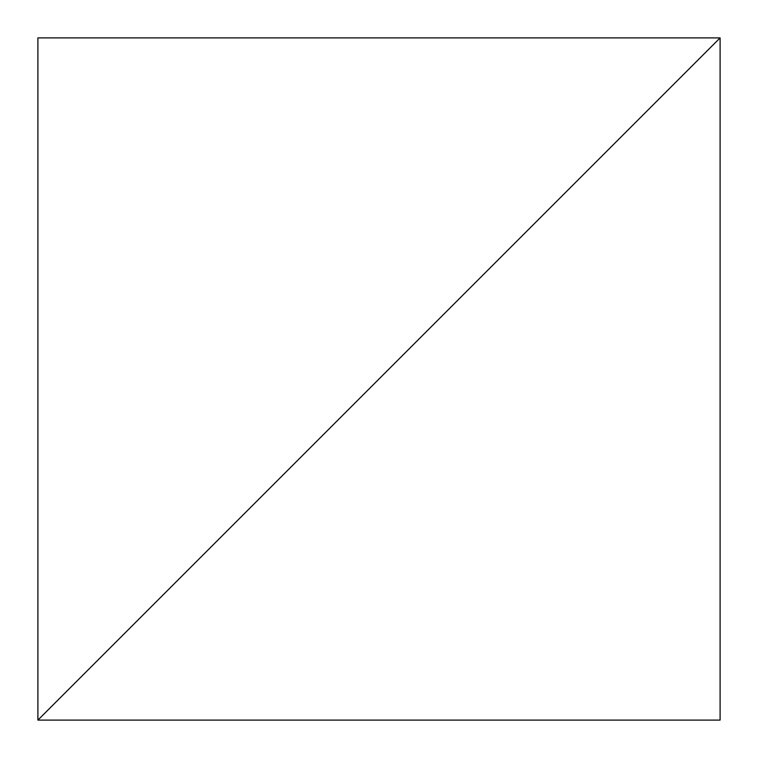 <?xml version="1.0" encoding="UTF-8"?>
<svg xmlns="http://www.w3.org/2000/svg" width="758" height="758" viewBox="0 0 758 758"><rect width="100%" height="100%" fill="white"/><g stroke="black" fill="none" stroke-linecap="round" stroke-linejoin="round"><path stroke-width="1.14" d="M720.1 37.9L37.9 720.1L720.1 720.1L720.1 37.9L37.9 720.1L37.9 37.9L720.1 37.9"/></g></svg>
